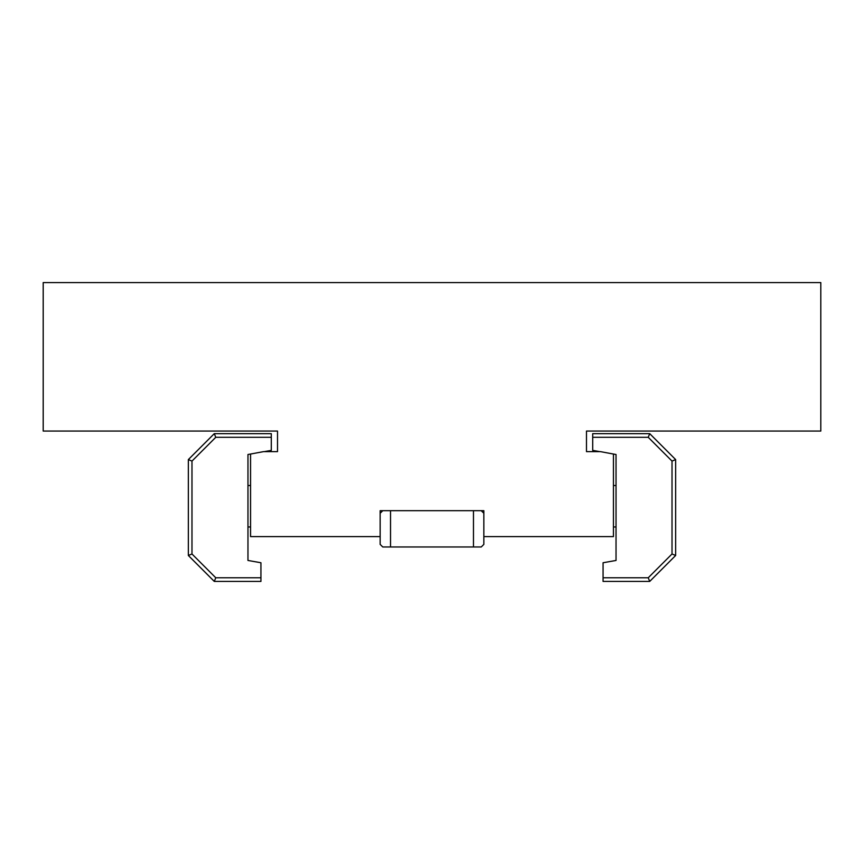<?xml version="1.0" encoding="UTF-8"?>
<svg xmlns="http://www.w3.org/2000/svg" width="864" height="864" viewBox="0 0 864 864"><rect width="100%" height="100%" fill="white"/><g stroke="black" fill="none" stroke-linecap="round" stroke-linejoin="round"><path stroke-width="1.3" d="M473.472 510.689L473.472 546.977L481.248 546.977L483.84 544.385L483.84 510.689L380.16 510.689L380.16 544.385L382.752 546.977L390.528 546.977L390.528 510.689M380.16 513.281L382.752 510.689M481.248 510.689L483.84 513.281M390.528 546.977L473.472 546.977M599.778 451.634L592.704 450.382L592.704 437.292L648.227 437.292L649.728 433.663L592.704 433.663L592.704 437.292M648.227 437.292L672.019 461.084L672.019 553.986L648.227 577.778L603.072 577.778L603.072 562.745L616.032 560.455L616.032 454.496L613.44 454.043L613.44 536.609L483.84 536.609M603.072 577.778L603.072 581.407L649.728 581.407L675.648 555.487L675.648 459.583L649.728 433.663M672.019 461.084L675.648 459.583M672.019 553.986L675.648 555.487M648.227 577.778L649.728 581.407M380.16 536.609L250.56 536.609L250.56 454.043L263.52 451.634L277.517 451.634L277.517 431.06L43.2 431.06L43.2 282.593L820.8 282.593L820.8 431.06L586.483 431.06L586.483 451.634L600.48 451.634L613.44 454.043M250.56 454.043L247.968 454.496L247.968 560.455L260.928 562.745L260.928 577.778L215.773 577.778L214.272 581.407L260.928 581.407L260.928 577.778M215.773 577.778L191.981 553.986L188.352 555.487L214.272 581.407M191.981 553.986L191.981 461.084L188.352 459.583L188.352 555.487M191.981 461.084L215.773 437.292L214.272 433.663L188.352 459.583M215.773 437.292L271.296 437.292L271.296 433.663L214.272 433.663M271.296 437.292L271.296 450.382L264.222 451.634M613.44 526.975L616.032 526.975M613.44 485.503L616.032 485.503M247.968 526.975L250.56 526.975M247.968 485.503L250.56 485.503"/></g></svg>
